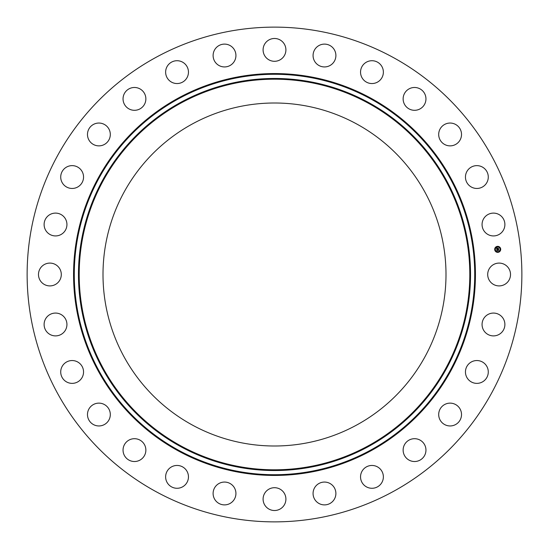 <?xml version="1.0" encoding="UTF-8"?>
<svg xmlns="http://www.w3.org/2000/svg" width="549" height="549" viewBox="0 0 549 549"><rect width="100%" height="100%" fill="white"/><g stroke="black" fill="none" stroke-linecap="round" stroke-linejoin="round"><path stroke-width="0.82" d="M489.097 269.031A11.412 11.412 0 0 1 504.579 264.488A11.412 11.412 0 0 1 509.122 279.969A11.412 11.412 0 0 1 493.64 284.512A11.412 11.412 0 0 1 489.097 269.031M155.902 491.588A247.373 247.373 0 0 1 57.412 155.902A247.373 247.373 0 0 1 393.098 57.412A247.373 247.373 0 0 1 491.588 393.098A247.373 247.373 0 0 1 155.902 491.588M356.72 123.999A171.494 171.494 0 0 1 425.001 356.72A171.494 171.494 0 0 1 192.28 425.001A171.494 171.494 0 0 1 123.999 192.28A171.494 171.494 0 0 1 356.72 123.999M64.068 232.083A11.412 11.412 0 0 1 47.962 233.064A11.412 11.412 0 0 1 46.974 216.958A11.412 11.412 0 0 1 63.087 215.97A11.412 11.412 0 0 1 64.068 232.083M470.219 362.676A11.412 11.412 0 0 1 486.139 365.305A11.412 11.412 0 0 1 483.518 381.232A11.412 11.412 0 0 1 467.59 378.604A11.412 11.412 0 0 1 470.219 362.676M78.781 186.324A11.412 11.412 0 0 1 62.861 183.695A11.412 11.412 0 0 1 65.482 167.768A11.412 11.412 0 0 1 81.41 170.396A11.412 11.412 0 0 1 78.781 186.324M445.685 404.023A11.412 11.412 0 0 1 460.632 410.124A11.412 11.412 0 0 1 454.524 425.063A11.412 11.412 0 0 1 439.584 418.962A11.412 11.412 0 0 1 445.685 404.023M103.315 144.977A11.412 11.412 0 0 1 88.368 138.876A11.412 11.412 0 0 1 94.476 123.937A11.412 11.412 0 0 1 109.416 130.038A11.412 11.412 0 0 1 103.315 144.977M412.574 438.864A11.412 11.412 0 0 1 425.784 448.142A11.412 11.412 0 0 1 416.506 461.352A11.412 11.412 0 0 1 403.302 452.074A11.412 11.412 0 0 1 412.574 438.864M136.427 110.136A11.412 11.412 0 0 1 123.216 100.858A11.412 11.412 0 0 1 132.494 87.648A11.412 11.412 0 0 1 145.698 96.926A11.412 11.412 0 0 1 136.427 110.136M372.538 465.47A11.412 11.412 0 0 1 383.353 477.452A11.412 11.412 0 0 1 371.371 488.267A11.412 11.412 0 0 1 360.556 476.285A11.412 11.412 0 0 1 372.538 465.47M176.462 83.53A11.412 11.412 0 0 1 165.647 71.548A11.412 11.412 0 0 1 177.629 60.733A11.412 11.412 0 0 1 188.444 72.715A11.412 11.412 0 0 1 176.462 83.53M327.588 482.496A11.412 11.412 0 0 1 335.46 496.584A11.412 11.412 0 0 1 321.378 504.462A11.412 11.412 0 0 1 313.5 490.374A11.412 11.412 0 0 1 327.588 482.496M221.412 66.504A11.412 11.412 0 0 1 213.54 52.416A11.412 11.412 0 0 1 227.622 44.538A11.412 11.412 0 0 1 235.5 58.626A11.412 11.412 0 0 1 221.412 66.504M279.969 489.097A11.412 11.412 0 0 1 284.512 504.579A11.412 11.412 0 0 1 269.031 509.122A11.412 11.412 0 0 1 264.488 493.64A11.412 11.412 0 0 1 279.969 489.097M269.031 59.903A11.412 11.412 0 0 1 264.488 44.421A11.412 11.412 0 0 1 279.969 39.878A11.412 11.412 0 0 1 284.512 55.36A11.412 11.412 0 0 1 269.031 59.903M232.083 484.932A11.412 11.412 0 0 1 233.064 501.038A11.412 11.412 0 0 1 216.958 502.026A11.412 11.412 0 0 1 215.97 485.913A11.412 11.412 0 0 1 232.083 484.932M316.917 64.068A11.412 11.412 0 0 1 315.936 47.962A11.412 11.412 0 0 1 332.042 46.974A11.412 11.412 0 0 1 333.03 63.087A11.412 11.412 0 0 1 316.917 64.068M186.324 470.219A11.412 11.412 0 0 1 183.695 486.139A11.412 11.412 0 0 1 167.768 483.518A11.412 11.412 0 0 1 170.396 467.59A11.412 11.412 0 0 1 186.324 470.219M362.676 78.781A11.412 11.412 0 0 1 365.305 62.861A11.412 11.412 0 0 1 381.232 65.482A11.412 11.412 0 0 1 378.604 81.41A11.412 11.412 0 0 1 362.676 78.781M144.977 445.685A11.412 11.412 0 0 1 138.876 460.632A11.412 11.412 0 0 1 123.937 454.524A11.412 11.412 0 0 1 130.038 439.584A11.412 11.412 0 0 1 144.977 445.685M404.023 103.315A11.412 11.412 0 0 1 410.124 88.368A11.412 11.412 0 0 1 425.063 94.476A11.412 11.412 0 0 1 418.962 109.416A11.412 11.412 0 0 1 404.023 103.315M110.136 412.574A11.412 11.412 0 0 1 100.858 425.784A11.412 11.412 0 0 1 87.648 416.506A11.412 11.412 0 0 1 96.926 403.302A11.412 11.412 0 0 1 110.136 412.574M438.864 136.427A11.412 11.412 0 0 1 448.142 123.216A11.412 11.412 0 0 1 461.352 132.494A11.412 11.412 0 0 1 452.074 145.698A11.412 11.412 0 0 1 438.864 136.427M83.53 372.538A11.412 11.412 0 0 1 71.548 383.353A11.412 11.412 0 0 1 60.733 371.371A11.412 11.412 0 0 1 72.715 360.556A11.412 11.412 0 0 1 83.53 372.538M465.47 176.462A11.412 11.412 0 0 1 477.452 165.647A11.412 11.412 0 0 1 488.267 177.629A11.412 11.412 0 0 1 476.285 188.444A11.412 11.412 0 0 1 465.47 176.462M66.504 327.588A11.412 11.412 0 0 1 52.416 335.46A11.412 11.412 0 0 1 44.538 321.378A11.412 11.412 0 0 1 58.626 313.5A11.412 11.412 0 0 1 66.504 327.588M482.496 221.412A11.412 11.412 0 0 1 496.584 213.54A11.412 11.412 0 0 1 504.462 227.622A11.412 11.412 0 0 1 490.374 235.5A11.412 11.412 0 0 1 482.496 221.412M59.903 279.969A11.412 11.412 0 0 1 44.421 284.512A11.412 11.412 0 0 1 39.878 269.031A11.412 11.412 0 0 1 55.36 264.488A11.412 11.412 0 0 1 59.903 279.969M484.932 316.917A11.412 11.412 0 0 1 501.038 315.936A11.412 11.412 0 0 1 502.026 332.042A11.412 11.412 0 0 1 485.913 333.03A11.412 11.412 0 0 1 484.932 316.917M498.032 252.341A3.006 3.006 0 0 1 494.711 249.685A3.006 3.006 0 0 1 497.36 246.364A3.006 3.006 0 0 1 500.681 249.013A3.006 3.006 0 0 1 498.032 252.341M497.435 247.002A2.368 2.368 0 0 1 500.05 249.088A2.368 2.368 0 0 1 497.964 251.703A2.368 2.368 0 0 1 495.342 249.617A2.368 2.368 0 0 1 497.435 247.002M496.804 249.452L497.222 249.596L496.989 250.063L498.533 249.774L498.602 250.371L497.03 250.358L496.996 251.017L496.804 249.452M496.879 249.363L497.27 249.541L496.879 249.363M497.058 249.747L498.622 249.603L498.698 250.269L498.595 249.678L497.058 249.747M496.79 249.328L496.639 247.976L496.941 248.759L497.449 248.704L497.181 248.32L497.73 248.258L497.572 248.8L498.375 248.539L498.451 249.184L496.79 249.328M496.907 248.333L496.852 248.882L497.463 248.814L496.914 248.793L496.907 248.333M496.708 247.867L497.133 248.059L496.708 247.867M497.216 248.217L497.778 248.155L497.216 248.217M497.634 248.409L498.485 248.354L498.567 249.109L498.458 248.429L497.634 248.409M495.006 249.472L495.047 249.836L495.006 249.472M497.373 246.501L497.415 246.865L497.373 246.501M495.575 247.496L495.617 247.86L495.575 247.496M500.345 248.869L500.386 249.232L500.345 248.869M499.35 247.071L499.391 247.434L499.35 247.071M498.018 252.204L497.977 251.84L498.018 252.204M496.042 251.634L496.001 251.27L496.042 251.634M499.816 251.209L499.775 250.845L499.816 251.209M180.868 445.898A195.307 195.307 0 0 1 103.102 180.868A195.307 195.307 0 0 1 368.132 103.102A195.307 195.307 0 0 1 445.898 368.132A195.307 195.307 0 0 1 180.868 445.898M368.482 102.471A196.02 196.02 0 0 1 446.529 368.482A196.02 196.02 0 0 1 180.518 446.529A196.02 196.02 0 0 1 102.471 180.518A196.02 196.02 0 0 1 368.482 102.471M370.493 98.793A200.22 200.22 0 0 1 450.207 370.493A200.22 200.22 0 0 1 178.507 450.207A200.22 200.22 0 0 1 98.793 178.507A200.22 200.22 0 0 1 370.493 98.793M370.836 98.161A200.941 200.941 0 0 1 450.839 370.836A200.941 200.941 0 0 1 178.164 450.839A200.941 200.941 0 0 1 98.161 178.164A200.941 200.941 0 0 1 370.836 98.161"/></g></svg>

